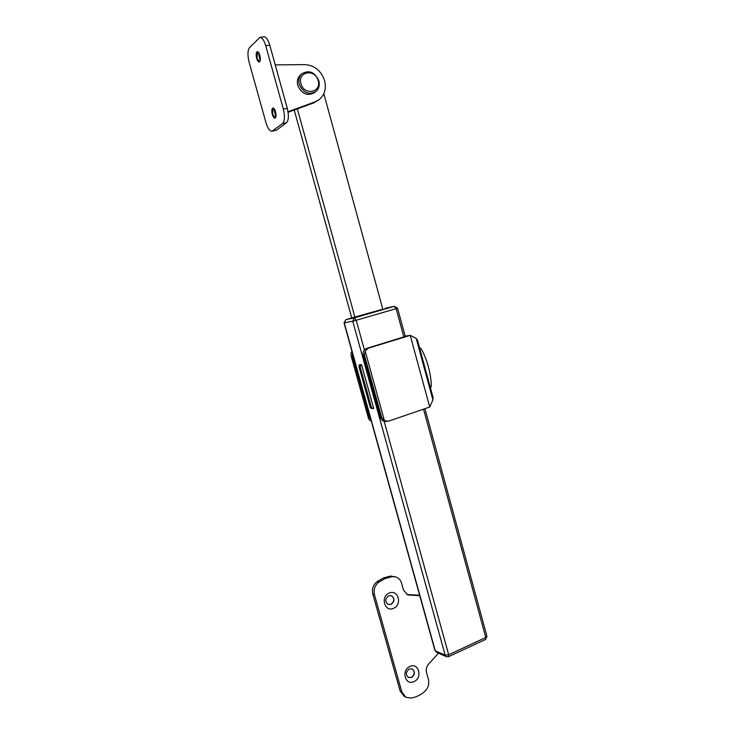 <?xml version="1.0" encoding="UTF-8"?>
<svg xmlns="http://www.w3.org/2000/svg" width="735" height="735" viewBox="0 0 735 735"><rect width="100%" height="100%" fill="white"/><g stroke="black" fill="none" stroke-linecap="round" stroke-linejoin="round"><path stroke-width="1.1" d="M430.563 388.383L431.371 385.664C430.71 372.7 427.412 360.554 421.486 349.208L419.437 347.398M361.096 364.744L359.847 365.139L359.029 366.793L370.293 407.42L371.478 408.366L373.582 408.081M361.602 364.817L360.113 366.691L371.395 407.41L372.59 408.357M345.808 319.651L351.753 317.924L294.221 110.029M354.95 317.263L297.344 108.89M323.813 93.667L382.825 309.187M260.071 60.996L258.481 52.314M259.4 61.933L257.075 58.322L257.507 51.634M256.68 58.387C255.844 54.61 256.065 52.369 257.333 51.634C258.279 51.68 259.115 52.892 259.832 55.263C260.668 59.039 260.456 61.281 259.189 61.997C258.242 61.96 257.406 60.748 256.68 58.387M275.79 117.205L274.045 108.596M275.156 118.078L272.685 114.32L273.108 108.017M272.299 114.394C271.491 110.829 271.702 108.706 272.933 108.017C273.925 108.054 274.807 109.313 275.57 111.784C276.369 115.349 276.158 117.471 274.945 118.142C273.935 118.114 273.062 116.865 272.299 114.394M275.23 64.882L304.97 64.625C314.617 65.351 321.167 70.698 324.604 80.657C326.432 88.503 324.677 94.787 319.339 99.491L315.196 101.816L288.019 111.72M276.02 116.093L275.441 116.305M272.703 130.931L276.535 130.178L286.512 122.717L282.598 123.471L271.968 131.253C269.717 131.17 267.733 128.34 266.015 122.754L249.128 62.346C247.456 55.456 247.576 50.577 249.477 47.711L259.951 37.366C262.147 37.467 264.076 40.26 265.739 45.717L283.333 109.083L287.284 108.339L269.745 45.083L265.739 45.717M282.598 123.471C284.767 121.018 285.015 116.222 283.333 109.083M318.586 100.052L313.707 102.918L288.102 112.262M276.535 130.178L272.079 131.234M263.828 36.768L263.948 36.75C266.153 36.851 268.082 39.626 269.745 45.083M287.284 108.339C288.956 115.469 288.699 120.255 286.512 122.717M300.826 74.63L300.404 74.988C297.638 77.699 296.765 81.181 297.785 85.444C301.708 93.979 307.267 96.377 314.451 92.638L315.517 91.82M299.228 84.268C303.16 92.831 308.737 95.238 315.949 91.489C318.926 88.779 319.9 85.214 318.852 80.767C314.819 72.03 309.15 69.696 301.846 73.766C299.081 76.486 298.208 79.986 299.228 84.268M300.946 83.652C303.932 95.908 321.893 92.582 318.136 80.593C315.278 68.419 297.206 71.506 300.946 83.652M388.686 595.809C385.021 598.777 384.874 601.662 388.245 604.473L391.094 604.4C394.759 601.386 394.879 598.501 391.452 595.727L388.686 595.809M388.163 604.436L390.919 604.335C394.557 601.377 394.713 598.501 391.369 595.699M389.265 593.062C380.133 596.508 384.653 612.586 393.547 608.323C402.596 604.832 398.149 588.91 389.265 593.062M409.202 669.006C405.757 671.79 405.472 674.611 408.366 677.459L411.582 677.477C415.036 674.647 415.293 671.827 412.353 669.006L409.202 669.006M408.292 677.413L411.407 677.385C414.834 674.611 415.119 671.799 412.252 668.96M409.854 666.516C400.869 670.246 405.325 686.113 414.071 681.575C422.974 677.799 418.592 662.088 409.854 666.516M419.768 595.763L407.649 594.845L403.533 590.177L401.622 583.324C400.658 580.135 398.737 578.013 395.871 576.975L392.233 576.617L385.186 578.491L378.626 582.276C374.767 585.584 373.38 589.736 374.464 594.753L401.815 691.874L405.821 697.23L411.168 698.112C415.964 697.221 420.383 695.108 424.435 691.791C428.128 688.355 429.451 684.202 428.404 679.333L426.52 672.58C425.795 669.484 426.475 666.673 428.569 664.155L438.51 653.139M395.871 576.975L390.542 576.047L383.514 577.921L376.972 581.688C373.123 584.977 371.735 589.121 372.82 594.119L400.097 690.909L404.094 696.247L405.821 697.23M419.621 595.231L406.804 594.468M386.803 421.449L385.195 421.412C382.907 421.256 381.355 419.979 380.565 417.599L363.274 355.115C362.686 351.854 363.788 349.621 366.581 348.427L405.251 336.455M384.405 420.659L381.704 417.609L364.385 354.977L365.176 351.073L384.405 420.659L388.411 421.21L429.727 407.043L432.906 399.895L416.231 338.467L417.462 340.121L433.007 397.359L432.906 399.895M366.581 348.427L368.253 348.197L365.176 351.073M352.469 353.324L352.469 356.429L369.411 417.452L370.982 420.016M368.253 348.197L410.231 335.362L416.231 338.467M405.16 336.115L410.231 335.362L429.727 407.043M371.258 421.008L369.852 420.374L368.483 418.399L351.018 355.547L368.483 418.399M351.018 355.547L351.119 352.892L351.973 351.514M351.753 317.924L382.825 309.178M371.092 408.302L373.711 408.55L361.565 364.698L359.066 364.955L359.24 365.571M371.772 408.366L371.166 408.568M360.931 365.029L359.847 365.139M360.113 366.691L359.029 366.793M371.395 407.41L370.293 407.42M249.9 65.103L265.252 120.025M315.196 101.816L313.707 102.918M378.626 582.276L376.972 581.688M409.358 595.194L407.631 594.569M392.233 576.617L390.542 576.047M374.464 594.753L372.82 594.119M401.815 691.874L400.097 690.909M380.565 417.599L381.704 417.609M364.385 354.977L363.274 355.115M352.469 356.429L351.413 356.558M368.318 417.434L369.411 417.452M351.642 317.961L345.891 319.624L344.246 322.885L435.249 650.76L445.18 655.207L352.745 321.195L344.035 322.913L434.945 650.466L436.425 652.211L446.384 656.686L445.18 655.207L448.672 654.738L485.78 637.502L423.535 409.165M403.873 337.025L396.137 308.654L356.227 320.276L364.395 349.851M384.139 421.284L448.672 654.738L448.525 656.677L485.569 639.432L485.78 637.502L486.956 636.326L424.931 408.688M405.288 336.593L397.552 308.185L396.137 308.654L394.272 306.311L385.103 308.268M344.035 322.913L345.863 319.633L354.408 317.869L356.227 320.276L352.745 321.195L354.408 317.869L394.373 306.284L385.471 308.185M263.948 36.75L259.951 37.366M300.404 74.988L301.846 73.766M485.569 639.432L486.956 636.326M446.384 656.686L448.525 656.677M434.945 650.466L436.425 652.211M397.552 308.185L394.373 306.284"/></g></svg>
